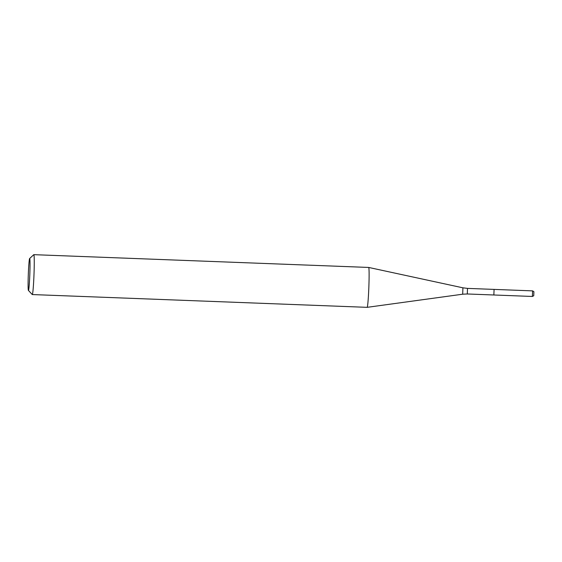 <?xml version="1.0" encoding="UTF-8"?>
<svg xmlns="http://www.w3.org/2000/svg" width="562" height="562" viewBox="0 0 562 562"><rect width="100%" height="100%" fill="white"/><g stroke="black" fill="none" stroke-linecap="round" stroke-linejoin="round"><path stroke-width="0.84" d="M493.865 294.987L467.296 293.975L467.514 288.39L494.075 289.402L493.865 294.987L494.075 289.402L493.865 294.987L532.383 296.462L532.6 290.877L533.9 291.692L533.745 295.738L532.39 296.455M467.514 288.39L462.912 287.814L368.672 267.442A19.958 0.941 92.2 0 1 368.672 267.442A19.958 0.941 92.2 0 1 368.841 287.421A19.958 0.941 92.2 0 1 367.148 307.337A19.958 0.941 92.2 0 1 367.141 307.337L32.287 294.558A19.958 0.941 92.2 0 1 32.245 294.537L28.416 290.399A15.968 0.752 92.2 0 1 28.29 274.93A15.968 0.752 92.2 0 1 29.638 258.52A15.968 0.752 92.2 0 1 29.814 274.488A15.968 0.752 92.2 0 1 28.416 290.399M29.638 258.52L33.762 254.684A19.958 0.941 92.2 0 1 33.811 254.663A19.958 0.941 92.2 0 1 33.987 274.649A19.958 0.941 92.2 0 1 32.287 294.558M462.912 287.814L462.674 294.207L367.148 307.337M467.296 293.975L462.674 294.207M33.811 254.663L368.665 267.442M494.075 289.402L532.6 290.877"/></g></svg>
